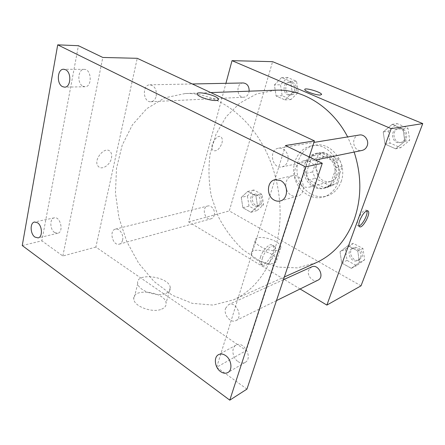 <?xml version="1.0" encoding="UTF-8"?>
<svg xmlns="http://www.w3.org/2000/svg" width="445" height="445" viewBox="0 0 445 445"><rect width="100%" height="100%" fill="white"/><g stroke="black" fill="none" stroke-linecap="round" stroke-linejoin="round"><path stroke-width="0.33" stroke-dasharray="2.23 1.67" d="M316.985 179.624C320.478 170.374 311.862 158.72 303.318 160.918C296.542 163.248 293.722 168.51 294.868 176.715C297.477 184.58 302.333 188.051 309.442 187.134C313.041 186.077 315.555 183.568 316.985 179.624M337.877 174.34C341.309 165.523 333.005 154.476 324.705 156.607C318.114 158.848 315.349 163.871 316.423 171.681C318.92 179.157 323.621 182.439 330.524 181.532C334.023 180.503 336.476 178.106 337.877 174.34M330.54 186.016L315.194 178.373L312.64 171.892L318.236 154.927L323.86 152.29L339.552 159.699L342.211 166.352L336.27 183.557L331.853 185.726L324.283 187.751L308.786 179.964L315.194 178.373M323.86 152.29L317.496 153.508L333.344 161.046L339.552 159.699M342.211 166.352L336.031 167.81L330.068 185.259L336.27 183.557M336.031 167.81L333.344 161.046M317.496 153.508L311.823 156.178L318.236 154.927M308.786 179.964L306.199 173.383L311.823 156.178M324.283 187.751L330.068 185.259M326.369 154.248C340.303 159.966 339.702 184.898 325.74 187.851C317.452 190.21 308.14 183.601 305.999 174.117C303.718 164.667 309.136 154.615 317.613 153.058C320.567 152.518 323.487 152.913 326.369 154.248M324.767 154.565C321.874 153.225 318.948 152.824 315.989 153.369C307.495 154.927 302.072 165.012 304.358 174.501C306.51 184.019 315.844 190.66 324.149 188.291C328.922 186.839 332.27 183.512 334.195 178.323C337.405 169.601 332.827 158.136 324.767 154.565M306.199 173.383L312.64 171.892M341.104 181.705C348.073 163.938 331.62 141.449 315.016 145.242C302.416 147.317 294.362 162.152 297.727 176.048C300.87 189.998 314.654 199.727 326.875 196.011C333.6 193.836 338.339 189.069 341.104 181.705M337.961 182.567C344.953 164.667 328.399 141.988 311.723 145.799C299.062 147.89 290.991 162.831 294.384 176.832C297.544 190.883 311.4 200.701 323.676 196.968C330.424 194.788 335.191 189.987 337.961 182.567M274.409 84.912L281.579 77.558L290.579 81.368L292.287 92.643L284.972 99.919L276.1 95.998L274.409 84.912L281.579 77.558L290.579 81.368L292.287 92.643L284.972 99.919L276.1 95.998L274.409 84.912L280.5 84.761L287.631 77.502L296.559 81.263L298.233 92.388L290.969 99.563L282.163 95.697L280.5 84.761M241.262 197.43L247.732 191.456L255.936 195.895L257.566 206.397L250.98 212.287L242.881 207.765L241.262 197.43L247.732 191.456L255.936 195.895L257.566 206.397L250.98 212.287L242.881 207.765L241.262 197.43L247.409 195.895L253.845 189.982L261.994 194.354L263.601 204.722L257.043 210.552L249.005 206.102L247.409 195.895M361.023 285.829L229.292 210.936L272.59 61.666M383.223 131.981L392.162 124.361L403.036 128.967L404.794 141.31L395.666 148.825L384.975 144.097L383.223 131.981L392.162 124.361L403.036 128.967L404.794 141.31L395.666 148.825L384.975 144.097L383.223 131.981L388.335 131.136L397.19 123.615L407.948 128.149L409.678 140.314L400.639 147.729L390.054 143.079L388.335 131.136M340.019 251.725L347.979 245.69L357.774 250.991L359.46 262.411L351.339 268.335L341.693 262.945L340.019 251.725L347.979 245.69L357.774 250.991L359.46 262.411L351.339 268.335L341.693 262.945L340.019 251.725L345.387 249.317L353.286 243.343L362.986 248.549L364.65 259.819L356.59 265.682L347.033 260.392L345.387 249.317M354.153 152.051L347.662 136.927M275.733 90.201L256.704 93.895L239.833 103.079L226.049 116.863L216.014 134.212L210.118 153.987C208.271 167.993 208.672 182.077 211.319 196.228L218.234 216.454C224.764 229.147 233.019 240.25 242.998 249.756L259.685 260.859L278.147 267.111L297.338 267.873L316.039 262.756M283.649 279.082L188.663 221.938L225.927 83.315M300.086 288.977L284.149 279.388M214.245 215.285C215.719 210.735 211.531 204.822 207.72 206.013C201.285 207.32 204.817 220.826 211.064 218.79C212.615 218.311 213.672 217.143 214.245 215.285M243.298 82.97C235.833 82.814 236.39 97.911 243.793 97.221C246.252 96.96 247.954 95.402 248.883 92.554L249.156 91.18M359.321 135.019C350.098 136.181 353.041 152.629 362.069 150.427M317.93 280.183C313.13 282.881 306.538 275.633 308.741 270.165L311.583 266.928M188.663 221.938L229.292 210.936M274.404 263.001C275.861 262.383 276.618 261.482 276.668 260.303C277.419 252.855 250.691 245.818 251.214 253.628C250.585 258.973 268.068 266.093 274.404 263.001M221.938 143.129C222.667 140.22 222.367 138.173 221.037 136.977C216.871 133.233 208.599 147.328 213.122 150.493C216.587 151.701 219.53 149.247 221.938 143.129C222.667 140.22 222.367 138.173 221.043 136.982C216.871 133.233 208.599 147.334 213.122 150.493C216.593 151.706 219.53 149.247 221.938 143.129M359.009 225.932L357.736 225.676C356.935 224.669 357.074 222.617 358.153 219.513C361.184 212.688 363.971 209.584 366.508 210.19L366.869 210.785M278.62 250.018C280.077 249.439 280.828 248.577 280.862 247.437C281.513 240.239 254.607 233.113 255.23 240.673C254.662 245.84 272.307 252.932 278.62 250.018M321.568 94.596L320.378 95.041C316.656 95.397 304.97 91.353 304.792 89.662L304.781 89.423M274.648 249.923C285.295 217.166 280.161 174.373 261.326 142.495C242.447 110.61 212.248 92.46 185.203 93.533L164.678 97.855L146.767 108.658L132.404 124.85L122.208 145.176L116.512 168.31L115.45 192.946L118.96 217.805L126.825 241.646L138.69 263.262L154.042 281.479L172.187 295.18L192.234 303.334L213.083 305.086L233.397 299.874C252.348 291.219 266.099 274.565 274.648 249.923M225.576 308.318L228.613 304.614C235.984 300.742 243.56 317.313 235.878 320.606C230.666 323.559 223.295 314.682 225.576 308.318M156.212 96.226C156.885 89.629 154.793 85.824 149.943 84.817C141.927 84.617 142.934 102.517 150.861 101.738C153.497 101.443 155.283 99.602 156.212 96.226M287.681 161.324C289.951 154.932 284.383 146.95 278.598 148.196C268.291 149.47 271.928 169.361 282.008 166.869C284.733 166.208 286.625 164.361 287.681 161.324M122.575 240.15C124.01 234.882 119.416 227.846 115.427 229.131C108.68 230.46 112.78 246.302 119.316 244.138C120.934 243.632 122.025 242.303 122.575 240.15M309.225 156.974L246.263 350.549L95.864 247.064L137.244 58.312M246.942 389.119L216.676 367.231L246.263 350.549M22.25 245.545L41.858 240.823L78.437 45.707M95.864 247.064L62.845 255.997L41.858 240.823M161.668 309.147C164.9 307.74 166.38 305.726 166.102 303.106C165.29 291.536 131.203 287.381 133.817 299.379C134.485 306.7 152.98 313.213 161.668 309.147M62.845 255.997L102.806 57.455M111.461 158.097C112.018 155.316 111.606 153.147 110.232 151.584C104.975 145.231 92.516 160.512 98.273 166.347C101.61 170.591 110.188 165.117 111.461 158.097C112.018 155.316 111.606 153.147 110.232 151.584C104.981 145.237 92.516 160.512 98.278 166.347C101.616 170.591 110.188 165.123 111.461 158.097M285.473 145.521L216.676 367.231M262.366 258.245C264.664 250.413 272.857 242.97 274.932 246.663C278.993 251.659 265.626 270.827 262.227 264.775C261.415 263.39 261.465 261.209 262.366 258.245M260.486 257.127C262.767 249.306 270.972 241.885 273.063 245.584C277.146 250.591 263.79 269.714 260.364 263.657C259.546 262.266 259.585 260.091 260.486 257.127M165.868 293.411C169.1 292.081 170.569 290.146 170.263 287.603C169.328 276.373 134.991 271.94 137.739 283.61C138.478 290.719 157.163 297.26 165.868 293.411M218.462 99.569L216.059 100.498C210.813 100.943 198.348 96.882 197.363 94.423L197.363 94.418M82.948 86.23L85.017 86.736C92.421 87.059 91.637 68.981 84.227 69.37C77.875 68.925 76.824 83.488 82.948 86.23M54.59 232.518L57.744 233.275C64.058 232.212 60.431 216.12 54.262 217.839C49.54 218.495 49.807 229.509 54.59 232.518M286.558 189.715C287.631 192.312 289.295 194.226 291.547 195.455C293.494 196.445 295.458 196.679 297.438 196.156C308.352 193.697 302.984 172.716 292.232 175.769C287.609 177.316 285.456 180.931 285.773 186.616M238.003 361.557C240.578 363.276 242.976 363.543 245.206 362.364C253.277 358.186 243.765 340.369 236.078 345.148C231.044 347.534 232.262 357.819 238.003 361.557M360.522 257.572C362.664 252.593 356.623 246.141 352.112 248.516C345.203 251.314 351.405 264.013 357.975 260.459L360.522 257.572M347.979 245.69L353.286 243.343M357.774 250.991L362.986 248.549M359.46 262.411L364.65 259.819M351.339 268.335L356.59 265.682M341.693 262.945L347.033 260.392M361.991 256.854C364.132 251.898 358.103 245.473 353.603 247.837C346.711 250.635 352.891 263.279 359.449 259.73L361.991 256.854M260.136 202.837C260.653 197.374 258.601 194.571 253.984 194.432C247.787 195.7 251.036 208.032 257.049 206.085C258.545 205.629 259.574 204.544 260.136 202.837M247.732 191.456L253.845 189.982M255.936 195.895L261.994 194.354M257.566 206.397L263.601 204.722M250.98 212.287L257.043 210.552M242.881 207.765L249.005 206.102M261.844 202.375C262.355 196.929 260.308 194.142 255.697 193.998C249.517 195.266 252.749 207.554 258.756 205.612C260.247 205.156 261.276 204.077 261.844 202.375M405.106 138.345C406.101 132.243 403.687 129.039 397.858 128.727C389.264 129.823 391.878 144.619 400.3 142.572C402.575 142.033 404.177 140.626 405.106 138.345M392.162 124.361L397.19 123.615M403.036 128.967L407.948 128.149M404.794 141.31L409.678 140.314M395.666 148.825L400.639 147.729M384.975 144.097L390.054 143.079M406.491 138.078C407.486 131.998 405.078 128.805 399.265 128.499C390.693 129.59 393.297 144.325 401.696 142.283C403.965 141.749 405.562 140.342 406.491 138.078M294.44 90.752C295.219 85.718 293.483 82.82 289.228 82.064C282.136 81.925 282.514 95.642 289.561 94.996C291.898 94.752 293.528 93.339 294.44 90.752M281.579 77.558L287.631 77.502M290.579 81.368L296.559 81.263M292.287 92.643L298.233 92.388M284.972 99.919L290.969 99.563M276.1 95.998L282.163 95.697M296.12 90.685C296.898 85.668 295.168 82.787 290.924 82.03C283.843 81.891 284.216 95.558 291.247 94.913C293.583 94.674 295.207 93.261 296.12 90.685M324.705 156.607L303.318 160.918M330.524 181.532L309.442 187.134M324.149 188.291L325.74 187.851M315.989 153.369L317.613 153.058M325.607 187.456L331.853 185.726M323.676 196.968L326.875 196.011M311.723 145.799L315.016 145.242M357.736 225.676L359.349 226.516M366.508 210.19L367.564 210.724M255.23 240.673L251.214 253.628M280.862 247.437L276.668 260.303M233.397 299.874L284.344 276.99M185.203 93.533L210.808 92.588M283.437 279.71L228.613 304.614M276.467 300.614L235.878 320.606M150.861 101.738L243.793 97.221M149.943 84.817L192.329 83.977M282.008 166.869L315.488 159.994M278.598 148.196L313.953 142.428M119.316 244.138L211.064 218.79M115.427 229.131L207.72 206.013M260.364 263.657L262.227 264.775M273.063 245.584L274.932 246.663M137.739 283.61L133.817 299.379M170.263 287.603L166.102 303.106M84.227 69.37L63.68 69.253M85.017 86.736L64.581 87.164M292.232 175.769L274.954 179.741M297.438 196.156L280.356 200.923M236.078 345.148L218.556 354.643M245.206 362.364L227.896 372.515M54.262 217.839L34.526 222.016M57.744 233.275L38.109 237.897M357.975 260.459L359.449 259.73M352.112 248.516L353.603 247.837M257.049 206.085L258.756 205.612M253.984 194.432L255.697 193.998M400.3 142.572L401.696 142.283M397.858 128.727L399.265 128.499M289.561 94.996L291.247 94.913M289.228 82.064L290.924 82.03"/><path stroke-width="0.67" d="M225.927 83.315L232.017 60.659L272.59 61.666L422.75 123.588L361.023 285.829L326.869 305.092L300.086 288.977M232.017 60.659L391.188 128.627L422.75 123.588M320.383 95.041C316.656 95.397 304.97 91.353 304.792 89.662C303.624 87.053 321.195 91.993 321.563 94.368L320.383 95.041M284.344 276.99L316.039 262.756C333.439 254.785 346.154 240.395 354.181 219.596C361.713 197.964 361.702 175.447 354.153 152.051M347.662 136.927C332.103 106.861 302.572 88.844 275.733 90.201L210.808 92.588M284.149 279.388L283.649 279.082M391.188 128.627L326.869 305.092M249.156 91.18C249.183 86.252 247.231 83.515 243.298 82.97L192.329 83.977M315.488 159.994L362.069 150.427C364.511 149.843 366.218 148.285 367.203 145.765C369.317 140.453 364.5 133.928 359.321 135.019L313.953 142.428M283.437 279.71L311.583 266.928C318.386 263.401 324.989 277.118 317.93 280.183L276.467 300.614M359.777 220.353C362.82 213.522 365.601 210.407 368.126 211.008C371.202 213.483 361.985 229.776 359.349 226.516C358.553 225.509 358.698 223.457 359.777 220.353M366.869 210.785C368.315 213.967 362.453 225.27 359.009 225.932M304.781 89.423C305.003 87.365 321.268 92.16 321.563 94.368L321.568 94.596M57.711 44.845L305.609 166.875L229.787 400.155L22.25 245.545L57.711 44.845L78.437 45.707L102.806 57.455L137.244 58.312L314.454 140.893L309.225 156.974M305.609 166.875L322.275 163.265L246.942 389.119L229.787 400.155M314.454 140.893L285.473 145.521L322.275 163.265M216.064 100.498C210.813 100.937 198.348 96.882 197.363 94.418C194.754 90.29 216.821 95.119 218.367 98.968C218.773 99.858 218.006 100.37 216.064 100.498M197.363 94.423C194.754 90.296 216.821 95.124 218.367 98.974L218.462 99.569M285.773 186.616L286.558 189.715M37.564 222.789C42.397 225.826 42.781 237.202 38.109 237.897L34.944 237.096C30.138 233.975 29.798 222.661 34.526 222.016L37.564 222.789M225.609 355.566C231.45 359.365 232.869 369.99 227.896 372.515C225.643 373.711 223.206 373.405 220.587 371.603C214.74 367.676 213.461 357.051 218.556 354.643C220.726 353.564 223.079 353.87 225.609 355.566M280.5 180.514C288.621 184.186 288.466 199.199 280.356 200.923C278.336 201.457 276.328 201.207 274.343 200.167C266.205 196.306 266.605 181.204 274.954 179.741L280.5 180.514M65.587 69.743C71.806 72.468 70.883 87.537 64.581 87.164L62.495 86.636C56.326 83.805 57.294 68.791 63.68 69.253L65.587 69.743M367.564 210.724L368.126 211.008"/></g></svg>
